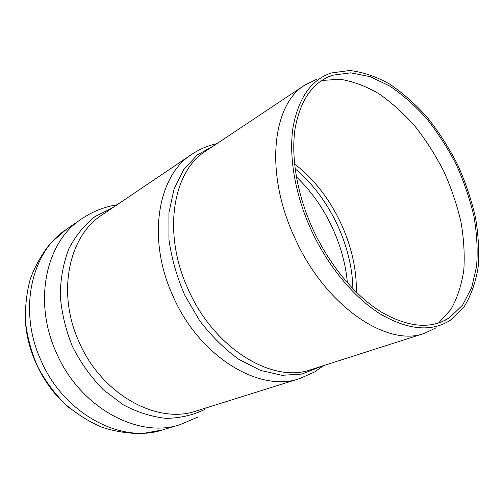 <?xml version="1.0" encoding="UTF-8"?>
<svg xmlns="http://www.w3.org/2000/svg" width="504" height="504" viewBox="0 0 504 504"><rect width="100%" height="100%" fill="white"/><g stroke="black" fill="none" stroke-linecap="round" stroke-linejoin="round"><path stroke-width="0.76" d="M25.2 315.756C25.509 349.971 43.142 386.593 69.703 408.164M316.531 79.336L304.87 85.056C272.418 104.397 264.468 172.418 294.298 236.804C324.488 305.619 387.166 347.735 424.444 333.333L436.18 327.776M445.397 320.141L445.788 319.731M328.81 76.841L328.243 76.891M310.722 228.923C327.43 265.728 353.808 297.467 380.381 314.049C408.127 330.095 431.418 332.18 450.242 320.317L463.737 307.396C470.761 296.163 475.543 282.927 478.076 267.674C479.323 251.641 478.441 234.788 475.417 217.117C471.259 199.307 465.299 181.755 457.531 164.462C448.856 147.609 438.852 132.004 427.512 117.646C415.579 104.265 402.954 93.07 389.636 84.055C376.135 76.526 362.804 72.009 349.644 70.497L331.134 72.992C311.176 79.897 298.481 97.984 293.044 127.247C288.653 156.07 294.897 193.819 310.722 228.923M312.461 228.218C328.854 264.323 354.734 295.47 380.816 311.737C408.051 327.48 430.914 329.503 449.398 317.803L462.584 305.128L471.7 287.557L476.595 266.2C477.817 250.482 476.948 233.963 473.981 216.632C469.904 199.162 464.052 181.95 456.435 164.991C447.924 148.459 438.115 133.157 426.995 119.076C415.296 105.953 402.923 94.972 389.876 86.127L370.119 76.639L350.696 72.815L332.564 75.222C312.94 81.969 300.453 99.704 295.117 128.438C290.802 156.731 296.925 193.775 312.461 228.218M438.524 323.02L450.904 309.456C457.298 298.103 461.601 284.999 463.806 270.131C464.82 254.596 463.844 238.354 460.876 221.42C456.844 204.385 451.124 187.62 443.703 171.121C435.431 155.037 425.893 140.106 415.082 126.334C403.691 113.457 391.602 102.57 378.819 93.675C365.828 86.134 352.894 81.327 340.03 79.248L321.709 80.47M162.584 429.912L142.758 433.503C128.999 433.736 115.303 431.613 101.676 427.127C88.345 421.338 75.978 413.488 64.562 403.578C53.922 392.654 44.957 380.35 37.68 366.666C31.519 352.447 27.487 337.768 25.578 322.636C24.948 307.534 26.523 292.969 30.303 278.939C35.293 265.482 42.172 253.455 50.935 242.84L66.1 229.578C31.569 251.893 17.93 310.023 40.843 360.165C63.687 413.929 121.401 443.986 162.584 429.912L180.016 424.658L197.524 417.224M66.1 229.578L81.081 219.227C46.274 241.668 32.741 301.052 56.303 352.579C79.821 407.824 138.543 438.883 180.016 424.658M112.675 207.743L95.162 216.462C84.559 224.778 75.82 235.475 68.947 248.548C63.422 262.786 60.518 278.372 60.234 295.306C61.589 312.612 65.665 329.685 72.463 346.525C80.709 362.741 90.959 377.118 103.213 389.668L123.215 404.794C137.479 412.329 151.792 416.852 166.162 418.364C180.186 418.137 193.108 415.151 204.933 409.393M216.922 143.665C207.938 145.593 199.553 149.159 191.759 154.363L102.154 214.849C69.023 235.651 56.385 292.433 79.04 341.888C101.65 394.878 157.595 424.809 196.579 410.911L299.735 378.554L314.572 371.977L323.782 365.551M191.759 154.363C157.84 175.348 146.563 238.688 172.91 295.924C199.376 357.185 260.096 393.044 299.735 378.554M213.778 145.763L197.322 154.911L183.771 169.502L174.044 189.076L168.922 212.801L168.941 239.438C171.543 258.187 176.809 276.74 184.729 295.117L199.66 320.657C211.529 336.149 224.595 349.051 238.858 359.365L260.581 370.421L281.994 375.297L301.94 374.056L319.479 367.132M304.87 85.056L205.72 151.131C172.866 171.158 162.2 232.879 187.979 288.823C213.879 348.68 272.828 383.878 310.968 369.652L424.444 333.333M356.296 292.194C357.544 245.53 331.808 192.1 294.55 163.983M352.882 288.754C352.12 244.969 328.866 196.686 295.111 168.796M347.357 282.757C344.106 244.094 324.557 203.503 296.352 176.854M117.054 204.788C104.126 206.867 92.138 211.68 81.081 219.227M332.564 75.222L325.086 78.448M449.398 317.803L442.21 321.64"/></g></svg>
